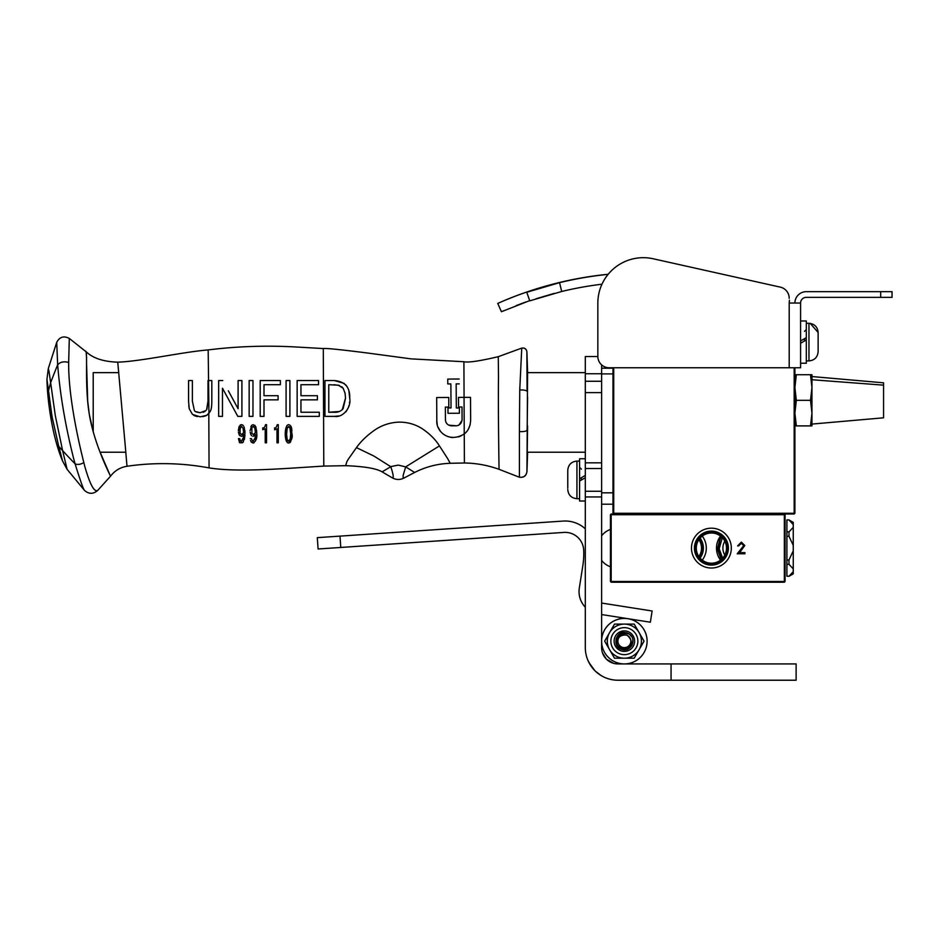 <?xml version="1.0" encoding="UTF-8"?>
<svg xmlns="http://www.w3.org/2000/svg" width="939" height="939" viewBox="0 0 939 939"><rect width="100%" height="100%" fill="white"/><g stroke="black" fill="none" stroke-linecap="round" stroke-linejoin="round"><path stroke-width="1.41" d="M794.899 367.771L794.899 513.269L794.171 513.997L794.899 513.269L794.171 513.269L794.171 367.771M613.719 367.771L613.719 513.269L612.991 513.269L612.991 492.822L601.617 492.822M613.719 513.997L612.991 513.269L613.719 513.997L613.719 513.269L794.171 513.269L794.171 513.997L613.719 513.997L612.991 513.269M794.171 513.997L794.899 513.269M811.343 379.403L811.953 387.514L811.953 378.159L810.51 374.731L811.953 387.514L810.51 400.307L811.378 395.378M811.766 417.562L810.51 425.895L794.899 425.895L796.331 425.895L794.899 425.895L796.331 425.895L795.075 417.491M795.521 395.777L796.331 400.307L810.51 400.307L811.719 408.219M795.122 408.219L796.331 400.307L794.899 387.514L796.331 374.731L795.497 379.403M811.953 374.731L794.899 374.731L811.953 374.731L810.51 374.731L811.953 374.731L811.953 378.159L810.51 374.731L811.953 374.731M794.981 374.731L796.331 374.731L794.899 374.731L796.331 374.731L794.899 387.255M811.942 413.536L811.953 387.514L810.51 400.307L796.331 400.307L794.899 387.514M811.848 425.895L794.899 425.895L796.331 425.895L794.899 413.101L796.331 400.307M796.014 376.304L795.756 377.76M795.11 382.725L794.993 384.286M794.899 388.523L794.981 390.636M795.122 392.479L795.274 393.875M795.732 397.15L796.084 399.075M796.284 400.542L796.061 401.669M795.744 403.418L795.497 404.991M794.993 409.909L794.91 412.057M794.993 416.4L795.098 417.808M795.333 420.003L795.732 422.726M796.072 424.581L796.331 425.872M811.848 384.286L811.73 382.725M810.85 376.457L810.545 374.907M811.942 412.162L811.848 409.909M811.343 404.991L811.096 403.383M811.014 402.948L810.897 402.291M810.557 400.096L811.108 397.15M811.566 393.875L811.719 392.467M811.848 390.718L811.942 388.617M811.108 422.726L811.507 420.003M811.742 417.808L811.848 416.4M810.51 400.307L811.953 413.101L811.953 424.076L883.576 417.808L883.576 385.154L811.953 379.732L883.576 385.154L883.576 382.819L811.953 376.551L811.953 425.895L811.953 413.101L810.51 425.895M811.953 379.732L811.953 387.514M883.576 385.154L883.576 415.461M731.317 548.106A19.919 19.919 0 0 0 711.398 528.188A19.919 19.919 0 0 0 691.48 548.106A19.919 19.919 0 0 0 711.398 568.025A19.919 19.919 0 0 0 731.317 548.106M694.414 548.106A16.996 16.996 0 0 0 711.398 565.102A16.996 16.996 0 0 0 728.394 548.106A16.996 16.996 0 0 0 711.398 531.11A16.996 16.996 0 0 0 694.414 548.106M695.06 548.106A16.339 16.339 0 0 0 711.398 564.445A16.339 16.339 0 0 0 727.737 548.106A16.339 16.339 0 0 0 711.398 531.767A16.339 16.339 0 0 0 695.06 548.106M720.53 560.125A19.919 19.919 0 0 1 720.53 536.087M702.266 536.087A19.919 19.919 0 0 1 702.266 560.125M700.107 538.082A16.996 16.996 0 0 1 700.107 558.13M699.672 538.599A16.339 16.339 0 0 1 699.672 557.613M737.631 545.923L741.341 542.132L744.78 545.512L739.639 552.625L744.92 552.625L744.92 553.787L737.197 553.787L743.758 545.606L741.294 543.294L738.653 545.923L737.631 545.923M698.898 539.643A15.094 15.094 0 0 1 698.898 556.569M784.347 582.215L611.172 582.215L611.172 581.487L784.347 581.487L784.347 582.215L785.074 581.487L785.074 514.725L784.347 513.997L785.074 514.725M610.444 581.487L611.172 581.487L611.172 514.725L610.444 514.725L610.444 581.487L611.172 582.215M785.074 581.487L784.347 581.487L784.347 514.725L611.172 514.725L611.172 513.997L610.444 514.725M611.172 513.997L784.347 513.997M696.304 548.106A15.094 15.094 0 0 0 718.945 561.182A15.094 15.094 0 0 0 718.945 535.03A15.094 15.094 0 0 0 696.304 548.106M793.255 571.628L793.255 573.835L788.983 576.3L793.255 571.628L793.255 568.881L788.983 564.327L786.894 564.327L786.894 519.913L788.983 519.913L786.894 520.018M788.983 576.194L786.894 576.194L786.894 564.327M788.983 576.3L786.894 576.194M788.983 536.251L788.983 531.885L793.255 527.331L793.255 545.359L788.983 536.251L786.894 536.251M788.983 531.885L786.894 531.885M788.983 564.327L788.983 559.961L786.894 559.961M788.983 559.961L793.255 550.853L793.255 568.881M793.255 545.359L793.255 550.853M788.983 519.913L793.255 522.377L793.255 524.584L788.983 520.018M793.255 524.584L793.255 527.331M601.148 675.575L595.408 671.209L601.148 675.575M606.16 658.908L604.493 656.854M603.883 655.903L602.568 653.098M609.693 661.69L608.519 660.927M608.789 661.115L609.669 661.678M612.838 663.098L611.242 662.488M602.509 652.91L606.394 659.143L613.507 663.31M600.831 675.387L603.495 676.855M607.404 678.486L610.373 679.343M590.654 665.505L587.732 659.953M586.347 655.762L586.758 657.194M588.953 662.582L594.868 670.669M602.181 651.866L602.462 652.781M605.021 657.57L605.573 658.251M601.617 468.526L601.617 381.269L585.314 381.269L585.314 468.526L601.617 468.526L601.617 491.261L601.617 468.526L585.314 468.526L585.314 647.617A32.619 32.619 0 0 0 617.932 680.223L671.056 680.223L671.056 663.92L796.119 663.92L796.119 680.223L671.056 680.223M671.056 663.92L617.932 663.92A16.303 16.303 0 0 1 601.617 647.617L601.617 491.261L585.314 491.261L601.617 491.261M601.617 373.745L585.314 373.745L585.314 381.269M585.314 373.745L585.314 356.538L597.838 356.538M86.611 365.4L87.714 401.399L89.322 414.463L93.219 431.881L93.219 372.642L118.737 372.642L118.49 370.001M519.396 477.235L499.043 469.312C487.846 465.274 476.308 463.162 464.406 462.986L450.239 463.291C437.68 463.725 425.813 466.789 414.639 472.458A10985.138 10985.138 -27.6 0 1 404.005 478.021C400.061 480.017 396.141 479.946 392.244 477.81L382.091 471.859C376.386 468.467 364.25 466.401 345.658 465.685L323.791 466.084C283.754 468.549 238.271 472.528 209.068 467.904C181.708 462.821 154.348 462.281 127.023 466.26C120.262 467.34 114.769 470.639 110.556 476.167L97.633 490.498C93.254 494.243 88.9 494.219 84.557 490.451L67.103 469.336L62.526 460.932C51.68 435.097 47.243 397.96 46.95 379.274L48.312 368.534L56.716 342.348C59.615 336.878 63.817 335.587 69.298 338.439L85.613 351.374M527.589 396.904L527.131 430.25C526.356 431.283 523.774 431.74 519.396 431.635L519.396 477.2C523.633 477.716 526.157 475.897 526.943 471.695L527.589 371.691L526.896 351.796C526.345 348.932 524.631 347.723 521.744 348.146L519.748 390.002C523.868 389.849 526.309 390.295 527.084 391.34L526.896 351.761L527.589 372.642L585.314 372.642M62.526 460.932L58.84 446.495A35.083 2.43 -103.8 0 1 58.488 445.215L52.314 417.961A130.885 57.408 -103.2 0 1 51.715 414.392L49.356 396.997A43.194 2.524 -97.7 0 1 49.274 396.235L46.95 379.274M527.589 425.93L526.943 471.73L527.589 453.185M58.84 446.495L62.608 450.603L55.342 415.848L50.636 382.689L48.617 390.178M67.103 469.336L62.608 450.603A743.219 533.528 -8.7 0 0 75.085 463.843L73.442 457.774C65.331 425.426 60.073 394.45 57.655 364.837A940.315 747.385 168.4 0 0 50.636 382.689L49.028 371.433A53.875 1.538 -96 0 0 48.969 371.105L48.312 368.534M328.767 412.244L334.214 412.244C337.899 412.526 340.88 411.317 343.146 408.594L345.517 398.3L345.094 393.312L343.169 388.277L338.404 385.19L328.767 384.708L328.767 412.244L339.261 411.528M84.557 490.451C83.63 490.017 80.472 481.144 75.085 463.843C77.667 464.934 80.578 464.5 83.829 462.551C76 431.6 68.265 391.164 68.676 362.431C63.829 361.175 60.155 361.984 57.655 364.837L56.716 342.348M519.748 390.002L519.396 431.635M462.082 419.381L462.094 419.968C461.413 423.524 459.5 425.461 456.319 425.79L451.272 425.825C447.786 425.297 445.837 423.383 445.426 420.073L445.344 407.103L448.807 407.08L448.748 397.467L436.67 397.537L436.811 420.073C435.661 431.107 448.795 443.595 464.253 433.924C468.221 431.001 470.357 426.329 470.65 419.921L470.498 397.326L464.054 397.361L464.23 433.947M468.432 429.076L470.204 424.581M342.266 409.697L345.517 398.077M345.106 393.359L343.169 388.277L341.714 386.727M339.531 385.542L334.214 384.708M208.928 413.43L206.674 415.331L208.951 413.406L208.176 349.918C236.687 346.362 265.467 345.364 294.506 346.902L323.298 348.557C325.504 348.064 340.153 349.543 367.231 352.982L411.129 358.874L463.901 361.726C468.361 362.724 479.817 361.034 498.269 356.679L521.767 348.099M68.676 362.431L69.298 338.439M83.829 462.551L84.71 466.12C89.839 484.148 94.146 492.271 97.633 490.498M117.774 362.384L117.751 362.172C102.867 361.656 92.104 357.947 85.472 351.033L85.519 351.151C88.09 351.902 84.44 385.131 89.322 414.463C94.323 444.945 111.002 477.059 110.556 476.167L110.415 475.873M109.511 473.937L100.144 452.222L125.791 452.222M86.611 358.099L86.2 353.393M255.42 432.679L253.295 434.534L251.887 433.419L251.887 427.679L253.248 426.506L254.809 428.102L255.42 432.679L253.448 434.522M241.077 426.588L239.609 430.543L240.138 433.419L241.523 434.534L243.659 432.679L243.048 428.102L241.487 426.506L240.126 427.679L240.138 433.419L241.523 434.534L243.659 432.679M470.498 397.326L458.478 397.397L458.537 407.021L462.011 406.998L462.035 411.658M461.072 435.919L458.584 436.881M451.377 437.433L447.727 436.494M439.886 430.402L438.208 427.409M437.234 424.463L436.799 420.578M456.319 425.79L448.783 425.167M462.058 420.355L458.983 425.003M414.639 472.458L405.671 466.883L403.101 475.58L403.183 477.81L404.005 478.021M390.788 466.718C393.441 474.7 393.922 478.397 392.244 477.81M382.091 471.859L390.788 466.706A9.507 3.592 1.5 0 1 391.105 466.519L398.277 465.11L405.66 466.883L439.429 445.919A73.078 22.442 71.9 0 0 440.532 447.574L447.234 457.95A47.337 1.268 -124.4 0 1 447.692 458.678L450.239 463.291M498.269 356.679L498.503 376.832C498.01 411.071 499.114 470.838 499.043 469.312M470.639 418.172L470.509 399.38M348.944 391.234L349.719 398.3C350.165 387.408 345.071 381.492 334.448 380.565L324.953 380.565L324.953 416.376L324.953 380.565L334.448 380.565L344.249 383.441M345.646 384.732L346.996 386.492M349.531 402.021L349.461 402.678M348.885 405.777L348.662 406.575M348.287 407.679L345.986 411.775M338.803 415.954L334.448 416.376C342.665 417.961 351.456 407.772 349.719 398.3M450.884 384.943L451.025 407.925L447.962 407.949L451.025 407.925L451.013 406.599M450.884 383.922L447.797 383.945L447.762 379.086L447.797 383.945L450.884 383.922M459.218 383.875L456.154 383.887L459.218 383.875M456.201 390.953L456.213 392.455M456.319 407.996L459.359 407.972L459.394 413.242L459.359 407.972L456.319 407.996L456.154 383.887M127.023 466.272L126.554 461.19M205.981 415.719L202.695 416.67M197.307 416.623L193.904 415.484M188.575 401.352L189.244 408.794L192.483 414.439L189.244 408.794L188.774 405.601M188.575 380.565A2255.49 2.054 0 0 1 192.389 380.565L192.389 401.223L194.385 410.496L192.389 401.223L192.389 380.565L188.575 380.565L188.575 401.199M195.782 411.646L200.195 412.702C196.732 412.315 194.796 411.575 194.385 410.496L194.385 410.496M203.164 412.315L205.078 411.352M206.873 409.169L208 401.223L206.592 409.709M255.326 430.649L255.126 429.264M254.809 428.102L253.248 426.506L251.887 427.679L251.887 433.419L253.295 434.534M243.565 430.625L243.048 428.102M286.829 430.003L286.653 433.865L287.17 428.149L288.672 426.506L290.198 428.149L290.703 433.865L290.198 439.581L288.672 441.189L287.17 439.581L286.665 434.78M463.901 361.726L464.077 397.361L458.478 397.397M462.011 406.998L462.094 419.968M445.426 420.073L445.344 407.103L448.807 407.08L448.748 397.467L436.67 397.537M439.429 445.919C435.344 439.264 429.323 433.349 421.376 428.172C414.475 424.041 406.904 422.022 398.652 422.139C390.295 422.515 382.607 424.956 375.577 429.475C367.513 434.98 361.139 441.025 356.444 447.621L373.968 456.084L390.788 466.706M356.444 447.621L348.263 459.265A55.413 13.205 96.2 0 1 347.864 459.922A44.52 3.944 129.9 0 0 347.442 460.65A44.227 3.897 -50.3 0 0 346.843 461.753L345.658 465.685M464.253 433.924L464.406 462.986M324.953 416.376A33338.596 470.697 180 0 1 334.448 416.376M447.962 407.949L447.997 413.313L459.394 413.242M459.183 379.004L447.762 379.086M126.565 461.225L125.497 448.666A52.373 1.878 -93.1 0 1 125.333 446.729L117.751 362.172C141.531 361.315 182.131 352.043 208.176 349.918M208.658 380.565L211.815 380.565L208 380.565L208 401.223M206.028 410.496L200.195 412.702M192.483 414.439L200.171 416.834L206.674 415.331M209.068 467.904L208.798 413.583L210.536 410.754C211.357 409.158 211.78 405.965 211.815 401.199L211.815 382.044M256.617 436.377L256.147 439.558M253.941 442.879L251.159 441.929L253.107 443.032C256.077 441.224 257.286 437.973 256.734 433.29L255.913 427.128M251.417 442.257L250.49 440.45M252.791 441.154L251.558 439.229M254.704 439.464L255.103 437.844L253.166 441.189M255.373 435.262L255.103 437.867M254.903 435.262L254.34 435.884M253.084 436.365L255.408 434.452M251.241 435.25L251.769 435.86M250.161 432.21L250.948 434.769M250.877 426.564L251.863 425.191L250.067 430.708M254.739 425.261L255.819 426.881L253.248 424.663L251.863 425.191M256.582 430.203L256.734 433.29M244.938 435.015L244.386 439.534M243.224 442.116L242.062 442.926M239.527 442.105L239.398 441.929C239.081 443.044 240.384 443.079 243.307 442.011L244.962 433.29L244.21 427.304M241.018 441.142L241.393 441.189C240.865 441.741 240.314 440.896 239.738 438.666L238.436 438.666L239.398 441.929M242.649 440.18L243.377 437.633L241.393 441.189M243.588 435.649L243.377 437.633M242.004 436.236L243.647 434.452M239.938 435.79L239.187 434.769L241.323 436.365M238.377 432.128L239.187 434.769M239.081 426.635L238.306 430.708M240.138 425.156L240.853 424.768M243.694 426.153L242.086 424.757M242.391 424.862L243.025 425.297M244.844 430.438L244.962 433.29M277.24 424.968L277.275 424.663C276.406 427.421 275.479 428.489 274.505 427.879L274.927 429.698M278.296 424.663L278.296 442.797L276.982 442.797L276.982 428.794L276.982 442.797L278.296 442.797L278.296 424.663L277.275 424.663M266.535 424.663L266.535 442.797L265.221 442.797L265.221 428.794L262.744 429.71L265.221 428.794L265.221 442.797L266.535 442.797L266.535 424.663L265.514 424.663C264.951 427.128 264.035 428.196 262.744 427.879L262.744 429.71M319.307 416.376L297.147 416.376L319.307 416.376L319.307 412.244L300.961 412.244L300.961 399.85L300.961 408.359M297.147 410.859L297.147 380.565L318.544 380.565L318.544 384.708L318.544 380.565L297.147 380.565L297.147 416.376M300.961 384.708L300.961 395.706L317.405 395.706L300.961 395.706L300.961 384.708L318.544 384.708M300.961 410.801L300.961 412.244M316.959 412.244L319.307 412.244M289.905 413.794L289.905 416.376L286.09 416.376L289.905 416.376L289.905 380.565L289.905 408.524M286.09 403.418L286.09 380.565L289.905 380.565L286.09 380.565L286.09 416.376M264 416.376L260.197 416.376L264 416.376L264 399.85L278.108 399.85L278.108 395.706L278.108 399.85M260.197 380.565L280.385 380.565L260.197 380.565L260.197 416.376M280.385 381.95L280.385 383.335M264 395.706L278.108 395.706L264 395.706L264 384.708L280.385 384.708L280.385 380.565M264 400.683L264 415.566M249.152 380.565L249.152 416.376L252.967 416.376L252.967 380.565L249.152 380.565L252.967 380.565L252.967 416.376L249.152 416.376L249.152 412.667M249.152 411.223L249.152 408.852M222.555 388.359L237.813 416.376L241.91 416.376L241.91 380.565L238.095 380.565L241.91 380.565L241.91 416.376L237.813 416.376L236.769 414.475M218.67 380.565L222.766 380.565L218.67 380.565L218.67 416.376L222.484 416.376L222.484 388.23L222.484 416.376L218.67 416.376L218.67 408.958M238.095 380.565L238.095 408.735L228.33 390.8M287.158 439.546L287.522 440.403M287.757 440.743L288.672 441.189L290.433 438.56M290.609 436.975L290.667 435.919M290.703 433.865L289.822 427.292M289.306 426.693L287.17 428.149L286.841 429.874M323.298 348.557L323.791 466.084M211.815 401.199L211.815 380.565M251.499 438.666L250.197 438.666M241.476 424.663L239.175 426.435M274.505 429.71L276.712 429.064M300.961 399.85L317.405 399.85L317.405 395.706M288.672 443.032C294.811 436.928 290.949 434.252 291.806 429.933C291.665 426.893 290.62 425.144 288.672 424.663C284.224 424.839 283.93 442.703 288.672 443.032L289.916 442.633M290.538 442.023L291.865 437.328M291.9 436.987L292.006 434.851M291.888 430.661L291.419 427.714M291.325 427.374L290.926 426.341M286.923 425.578L285.456 430.907M285.35 434.123L285.503 437.41M285.843 439.546L286.501 441.459M287.322 442.551L288.097 442.95M608.484 657.464A22.736 22.736 0 0 0 646.396 646.783A22.736 22.736 0 0 0 618.191 619.294A22.736 22.736 0 0 0 608.484 657.464M601.617 504.196L612.991 504.196L601.617 504.196M601.617 364.872L601.617 373.898L612.991 373.898L612.991 367.771M612.991 373.898L612.991 492.822M601.617 381.269L601.617 373.898M540.089 287.944L526.779 292.264L559.55 282.651A358.17 358.17 0 0 1 608.108 274.364M561.686 291.489L559.55 282.651L526.779 292.264L529.76 300.856L561.686 291.489A349.073 349.073 0 0 1 601.981 284.2M554.256 293.379L535.864 298.813L554.256 293.379M789.417 300.198L789.206 303.027L789.417 300.198M540.031 287.968L535.218 289.458M529.925 291.196L528.317 291.736M522.859 293.379L520.018 294.412M514.983 296.29L506.637 299.611M502.729 301.243L499.536 302.628M499.478 302.651L497.74 303.414C498.656 303.191 510.793 297.041 535.242 289.224C559.045 281.723 583.365 276.735 608.202 274.258M525.922 301.947L516.157 305.598M503.727 310.727L501.426 311.725L497.74 303.414M501.426 311.725L529.678 300.633M794.899 303.027A11.374 11.374 0 0 1 806.261 291.665L880.676 291.665L880.676 297.346L806.261 297.346A5.681 5.681 0 0 0 800.58 303.027L800.58 367.771L609.211 367.771A11.374 11.374 0 0 1 597.838 356.397L597.838 303.156L597.838 356.397M780.321 287.134L653.215 258.777L780.321 287.134A11.374 11.374 0 0 1 789.206 298.238M892.05 291.665L892.05 297.346L892.05 291.665L880.676 291.665M880.676 297.346L892.05 297.346M653.215 258.777A45.471 45.471 0 0 0 597.838 303.156M800.58 303.027L789.206 303.027L789.206 367.771M800.58 320.974L806.308 320.974L800.58 320.974L806.308 320.974L806.308 337.641L800.58 340.951L806.308 337.641L806.308 339.941L800.58 343.251M800.58 363.229L806.308 363.229L806.308 339.941M585.314 458.76L579.586 458.76L579.586 478.749L585.314 475.439L579.586 478.749L579.586 481.038L585.314 477.728M585.314 501.015L579.586 501.015L579.586 481.038M818.127 350.447L818.127 332.465C817.576 326.901 814.524 323.849 808.96 323.298L808.96 360.905C814.524 360.353 817.576 357.301 818.127 351.738L818.127 350.447M818.127 349.261L818.127 351.738C817.576 357.301 814.524 360.353 808.96 360.905L806.308 360.905M567.766 488.233L567.766 470.263L567.766 488.233M610.444 566.792A19.872 19.872 0 0 1 601.617 560.419M601.617 535.793A19.872 19.872 0 0 1 610.444 529.42M647.1 641.161A22.736 22.736 0 0 0 627.898 618.684A22.736 22.736 0 0 0 601.617 641.161M585.314 607.251A22.736 22.736 0 0 1 579.316 588.025L582.849 565.571A76.716 76.716 0 0 0 583.694 550.078A18.569 18.569 0 0 0 563.893 532.413L340.763 547.46L340 536.122L317.312 537.648L318.086 548.986L340.763 547.46M601.617 614.552L650.351 622.217L652.124 610.996L601.617 603.049M340 536.122L563.13 521.075A29.942 29.942 0 0 1 585.314 528.81M627.252 635.351A6.503 6.503 0 0 0 625.421 635.057A6.174 6.174 0 0 0 620.808 636.09A6.503 6.503 -34.2 0 0 619.271 637.147A6.479 6.479 0 0 0 623.25 647.534A6.479 6.479 0 0 0 627.252 635.351C637.1 644.389 626.207 649.671 623.062 648.614C610.843 646.126 618.449 631.149 622.862 632.64A8.639 8.639 0 0 1 625.844 632.64L621.242 633.097M621.43 633.027L622.968 632.616M625.844 632.64A8.639 8.639 0 0 1 629.318 634.071C637.194 638.954 631.102 652.276 622.275 649.542C611.7 647.464 615.35 630.245 625.844 632.64L626.454 632.769M619.271 637.147C621.008 633.86 624.353 632.839 629.318 634.071L631.9 636.924M632.557 638.426L632.792 639.248M632.863 639.647L632.686 643.473M632.17 644.847L631.56 645.926M631.137 646.501L624.2 649.788L617.381 646.255L616.078 638.696L621.289 633.074M621.994 632.839L623.59 632.546M625.421 635.057L624.834 634.987M624.787 634.987L622.181 635.374M623.848 634.987L621.888 635.492M614.118 641.149A10.247 10.247 0 0 0 624.365 651.396A10.247 10.247 0 0 0 634.611 641.149A10.247 10.247 0 0 0 624.365 630.902A10.247 10.247 0 0 0 614.118 641.149M609.587 649.682A17.055 17.055 0 0 1 624.365 624.095A17.055 17.055 0 0 1 639.13 649.682A17.055 17.055 0 0 1 609.587 649.682L604.669 641.149L614.517 624.095L634.201 624.095L644.048 641.149L634.201 658.204L614.517 658.204L609.587 649.682M720.295 538.798L717.842 549.233L721.551 559.28L717.866 549.233L720.307 538.81L721.551 536.932L720.295 538.798M720.201 538.751L717.748 549.245L721.481 559.351L717.76 549.245L720.213 538.751L721.469 536.862L720.201 538.751M721.387 536.779L720.119 538.693L717.642 549.256L721.398 559.421L717.654 549.245L720.131 538.704L721.387 536.791M720.025 538.646L717.537 549.256L721.316 559.491L717.549 549.256L720.037 538.646L721.316 536.721L720.025 538.646M721.246 559.55L717.443 549.268L719.943 538.599L717.431 549.268L721.246 559.562M719.943 538.599L721.234 536.65L719.931 538.587M722.654 558.165L719.157 548.822L722.314 537.671M724.814 541.181A13.498 13.498 0 0 0 724.814 555.031M601.617 462.833L585.314 462.833M585.314 496.942L601.617 496.942M585.314 392.631L601.617 392.631M612.991 368.217L601.617 368.217M804.523 338.686L804.523 340.974M581.37 480.005L581.37 477.716M579.586 498.691L576.933 498.691C571.37 498.151 568.306 495.088 567.766 489.524C568.306 495.088 571.37 498.151 576.933 498.691L576.933 461.096C571.37 461.636 568.306 464.688 567.766 470.263C568.306 464.688 571.37 461.636 576.933 461.096L579.586 461.096M610.855 641.149A13.498 13.498 0 0 1 624.365 627.651A13.498 13.498 0 0 1 637.863 641.149A13.498 13.498 0 0 1 624.365 654.647A13.498 13.498 0 0 1 610.855 641.149M527.589 452.222L585.314 452.222M526.896 351.796L526.896 351.761C526.368 348.862 524.655 347.653 521.767 348.123M519.408 477.2C523.68 477.81 526.192 475.991 526.943 471.73M452.657 437.562C449.441 437.21 446.718 436.306 444.476 434.839M440.461 431.177L439.745 430.203M210.324 411.223L207.237 414.979M804.523 331.361L806.308 329.566M810.204 323.392L808.96 323.298C814.524 323.849 817.576 326.901 818.127 332.465L810.216 323.392M808.96 360.905C814.524 360.353 817.576 357.301 818.127 351.738M808.96 323.298L806.308 323.298M581.37 469.148L579.586 467.364"/></g></svg>
